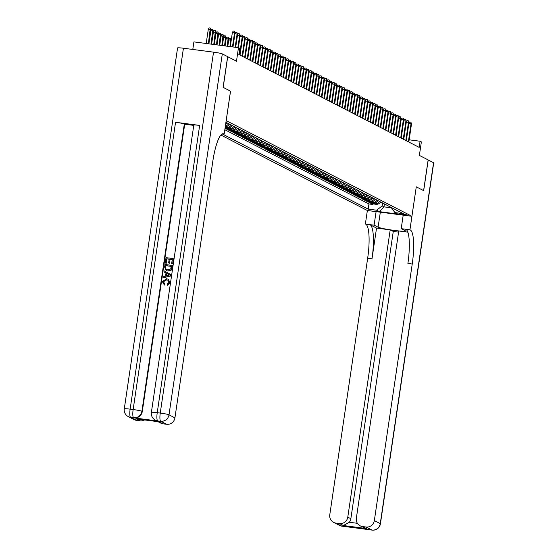 <?xml version="1.0" encoding="UTF-8"?>
<svg xmlns="http://www.w3.org/2000/svg" width="558" height="558" viewBox="0 0 558 558"><rect width="100%" height="100%" fill="white"/><g stroke="black" fill="none" stroke-linecap="round" stroke-linejoin="round"><path stroke-width="0.84" d="M406.845 214.837L399.047 213.756L406.845 214.837M220.884 135.036L367.338 210.485L411.902 216.281L226.164 120.612M192.796 49.453L193.912 41.885L238.475 47.681L239.759 48.344L238.852 54.482L419.184 147.382L420.09 141.244L409.154 139.821M407.849 232.156L398.754 230.977L356.339 518.242A7.47 7.268 -62.7 0 0 360.14 525.817L366.313 528.524L343.31 525.531L339.473 523.55L335.916 523.09L341.838 526.138L371.949 530.058L366.027 527.01A7.47 7.268 -62.7 0 0 374.341 520.586L380.263 523.634L433.559 162.713L428.216 159.958L423.682 190.648L416.254 186.832L423.606 190.606L428.139 159.916L419.379 155.403L421.374 141.899L420.09 141.244M227.643 56.665L236.487 61.185L238.475 47.681M230.517 91.149L223.193 87.369L227.72 56.672M234.841 126.882A4.98 4.841 -62.7 0 1 230.049 129.156L225.655 128.584L227.19 129.379L227.273 128.8M237.401 128.201A4.98 4.841 -62.7 0 1 232.609 130.474L228.215 129.902L229.75 130.698L229.833 130.112M239.961 129.519A4.98 4.841 -62.7 0 1 235.169 131.793L230.768 131.221L232.309 132.009L232.393 131.43M242.514 130.837A4.98 4.841 -62.7 0 1 237.729 133.111L233.328 132.539L234.862 133.327L234.953 132.748M245.074 132.155A4.98 4.841 -62.7 0 1 240.282 134.429L235.888 133.857L237.422 134.645L237.506 134.066M247.633 133.467A4.98 4.841 -62.7 0 1 242.842 135.747L238.447 135.175L239.982 135.964L240.066 135.385M250.193 134.785A4.98 4.841 -62.7 0 1 245.401 137.066L241 136.494L242.535 137.282L242.625 136.703M252.746 136.103A4.98 4.841 -62.7 0 1 247.954 138.384L243.56 137.812L245.095 138.6L245.178 138.021M255.306 137.421A4.98 4.841 -62.7 0 1 250.514 139.702L246.12 139.13L247.654 139.918L247.738 139.34M257.866 138.74A4.98 4.841 -62.7 0 1 253.074 141.021L248.68 140.449L250.214 141.237L250.298 140.658M260.426 140.058A4.98 4.841 -62.7 0 1 255.634 142.339L251.233 141.76L252.767 142.555L252.858 141.976M262.978 141.376A4.98 4.841 -62.7 0 1 258.187 143.65L253.792 143.078L255.327 143.873L255.411 143.294M265.538 142.695A4.98 4.841 -62.7 0 1 260.746 144.968L256.352 144.396L257.887 145.192L257.97 144.613M268.098 144.013A4.98 4.841 -62.7 0 1 263.306 146.287L258.912 145.715L260.447 146.51L260.53 145.924M270.658 145.331A4.98 4.841 -62.7 0 1 265.866 147.605L261.465 147.033L262.999 147.821L263.09 147.242M273.211 146.649A4.98 4.841 -62.7 0 1 268.419 148.923L264.025 148.351L265.559 149.139L265.643 148.561M275.771 147.968A4.98 4.841 -62.7 0 1 270.979 150.242L266.584 149.67L268.119 150.458L268.203 149.879M278.33 149.279A4.98 4.841 -62.7 0 1 273.539 151.56L269.137 150.988L270.679 151.776L270.763 151.197M280.883 150.597A4.98 4.841 -62.7 0 1 276.091 152.878L271.697 152.306L273.232 153.094L273.322 152.515M283.443 151.916A4.98 4.841 -62.7 0 1 278.651 154.196L274.257 153.624L275.791 154.413L275.875 153.834M286.003 153.234A4.98 4.841 -62.7 0 1 281.211 155.515L276.817 154.943L278.351 155.731L278.435 155.152M288.563 154.552A4.98 4.841 -62.7 0 1 283.771 156.833L279.37 156.261L280.904 157.049L280.995 156.47M291.116 155.87A4.98 4.841 -62.7 0 1 286.324 158.151L281.93 157.572L283.464 158.367L283.548 157.788M293.675 157.189A4.98 4.841 -62.7 0 1 288.884 159.462L284.489 158.891L286.024 159.686L286.108 159.107M296.235 158.507A4.98 4.841 -62.7 0 1 291.443 160.781L287.049 160.209L288.584 161.004L288.667 160.425M298.795 159.825A4.98 4.841 -62.7 0 1 294.003 162.099L289.602 161.527L291.137 162.322L291.227 161.736M301.348 161.143A4.98 4.841 -62.7 0 1 296.556 163.417L292.162 162.845L293.696 163.64L293.78 163.055M303.908 162.462A4.98 4.841 -62.7 0 1 299.116 164.736L294.722 164.164L296.256 164.952L296.34 164.373M306.468 163.78A4.98 4.841 -62.7 0 1 301.676 166.054L297.281 165.482L298.816 166.27L298.9 165.691M309.027 165.091A4.98 4.841 -62.7 0 1 304.236 167.372L299.834 166.8L301.369 167.588L301.459 167.009M311.58 166.41A4.98 4.841 -62.7 0 1 306.788 168.69L302.394 168.118L303.929 168.907L304.012 168.328M314.14 167.728A4.98 4.841 -62.7 0 1 309.348 170.009L304.954 169.437L306.488 170.225L306.572 169.646M316.7 169.046A4.98 4.841 -62.7 0 1 311.908 171.327L307.507 170.755L309.041 171.543L309.132 170.964M319.253 170.364A4.98 4.841 -62.7 0 1 314.461 172.645L310.067 172.073L311.601 172.861L311.685 172.282M321.813 171.683A4.98 4.841 -62.7 0 1 317.021 173.963L312.626 173.392L314.161 174.18L314.245 173.601M324.372 173.001A4.98 4.841 -62.7 0 1 319.581 175.275L315.186 174.703L316.721 175.498L316.805 174.919M326.932 174.319A4.98 4.841 -62.7 0 1 322.14 176.593L317.739 176.021L319.274 176.816L319.364 176.237M329.485 175.637A4.98 4.841 -62.7 0 1 324.693 177.911L320.299 177.339L321.833 178.135L321.917 177.556M332.045 176.956A4.98 4.841 -62.7 0 1 327.253 179.23L322.859 178.658L324.393 179.453L324.477 178.867M334.605 178.274A4.98 4.841 -62.7 0 1 329.813 180.548L325.419 179.976L326.953 180.764L327.037 180.185M337.165 179.592A4.98 4.841 -62.7 0 1 332.373 181.866L327.971 181.294L329.506 182.082L329.597 181.503M339.717 180.911A4.98 4.841 -62.7 0 1 334.926 183.184L330.531 182.612L332.066 183.401L332.149 182.822M342.277 182.222A4.98 4.841 -62.7 0 1 337.485 184.503L333.091 183.931L334.626 184.719L334.709 184.14M344.837 183.54A4.98 4.841 -62.7 0 1 340.045 185.821L335.644 185.249L337.185 186.037L337.269 185.458M347.397 184.858A4.98 4.841 -62.7 0 1 342.605 187.139L338.204 186.567L339.738 187.355L339.829 186.777M349.95 186.177A4.98 4.841 -62.7 0 1 345.158 188.458L340.764 187.886L342.298 188.674L342.382 188.095M352.51 187.495A4.98 4.841 -62.7 0 1 347.718 189.776L343.323 189.204L344.858 189.992L344.942 189.413M355.069 188.813A4.98 4.841 -62.7 0 1 350.278 191.094L345.876 190.515L347.411 191.31L347.501 190.731M357.622 190.132A4.98 4.841 -62.7 0 1 352.83 192.405L348.436 191.833L349.971 192.629L350.054 192.05M360.182 191.45A4.98 4.841 -62.7 0 1 355.39 193.724L350.996 193.152L352.53 193.947L352.614 193.368M362.742 192.768A4.98 4.841 -62.7 0 1 357.95 195.042L353.556 194.47L355.09 195.265L355.174 194.679M365.302 194.086A4.98 4.841 -62.7 0 1 360.51 196.36L356.109 195.788L357.643 196.576L357.734 195.998M367.855 195.405A4.98 4.841 -62.7 0 1 363.063 197.678L358.668 197.107L360.203 197.895L360.287 197.316M370.414 196.723A4.98 4.841 -62.7 0 1 365.623 198.997L361.228 198.425L362.763 199.213L362.846 198.634M372.974 198.034A4.98 4.841 -62.7 0 1 368.182 200.315L363.788 199.743L365.323 200.531L365.406 199.952M375.534 199.352A4.98 4.841 -62.7 0 1 370.742 201.633L366.341 201.061L367.875 201.85L367.966 201.271M378.087 200.671A4.98 4.841 -62.7 0 1 373.295 202.952L368.901 202.38L370.435 203.168L370.519 202.589M391.06 207.353L394.938 212.598L403.364 213.693L225.92 122.286M394.938 212.598L397.749 214.049L379.44 211.663L376.629 210.213L368.196 209.117L222.217 133.913M224.825 129.714L368.957 203.963L372.995 204.486L373.079 203.907M380.647 201.989A4.98 4.841 -62.7 0 1 375.855 204.27L371.461 203.698L372.995 204.486M379.621 201.466A4.98 4.841 117.3 0 1 374.83 203.74L370.435 203.168M377.069 200.148A4.98 4.841 117.3 0 1 372.277 202.421L367.875 201.85M374.509 198.829A4.98 4.841 117.3 0 1 369.717 201.103L365.323 200.531M371.949 197.511A4.98 4.841 117.3 0 1 367.157 199.785L362.763 199.213M369.389 196.193A4.98 4.841 117.3 0 1 364.597 198.467L360.203 197.895M366.836 194.875A4.98 4.841 117.3 0 1 362.044 197.155L357.643 196.576M364.276 193.556A4.98 4.841 117.3 0 1 359.485 195.837L355.09 195.265M361.717 192.238A4.98 4.841 117.3 0 1 356.925 194.519L352.53 193.947M359.157 190.92A4.98 4.841 117.3 0 1 354.365 193.201L349.971 192.629M356.604 189.601A4.98 4.841 117.3 0 1 351.812 191.882L347.411 191.31M354.044 188.283A4.98 4.841 117.3 0 1 349.252 190.564L344.858 189.992M351.484 186.972A4.98 4.841 117.3 0 1 346.692 189.246L342.298 188.674M348.931 185.654A4.98 4.841 117.3 0 1 344.14 187.927L339.738 187.355M346.372 184.335A4.98 4.841 117.3 0 1 341.58 186.609L337.185 186.037M343.812 183.017A4.98 4.841 117.3 0 1 339.02 185.291L334.626 184.719M341.252 181.699A4.98 4.841 117.3 0 1 336.46 183.973L332.066 183.401M338.699 180.38A4.98 4.841 117.3 0 1 333.907 182.654L329.506 182.082M336.139 179.062A4.98 4.841 117.3 0 1 331.347 181.343L326.953 180.764M333.579 177.744A4.98 4.841 117.3 0 1 328.788 180.025L324.393 179.453M331.02 176.426A4.98 4.841 117.3 0 1 326.228 178.706L321.833 178.135M328.467 175.107A4.98 4.841 117.3 0 1 323.675 177.388L319.274 176.816M325.907 173.789A4.98 4.841 117.3 0 1 321.115 176.07L316.721 175.498M323.347 172.471A4.98 4.841 117.3 0 1 318.555 174.752L314.161 174.18M320.787 171.16A4.98 4.841 117.3 0 1 316.002 173.433L311.601 172.861M318.234 169.841A4.98 4.841 117.3 0 1 313.443 172.115L309.041 171.543M315.675 168.523A4.98 4.841 117.3 0 1 310.883 170.797L306.488 170.225M313.115 167.205A4.98 4.841 117.3 0 1 308.323 169.479L303.929 168.907M310.562 165.886A4.98 4.841 117.3 0 1 305.77 168.16L301.369 167.588M308.002 164.568A4.98 4.841 117.3 0 1 303.21 166.842L298.816 166.27M305.442 163.25A4.98 4.841 117.3 0 1 300.65 165.524L296.256 164.952M302.882 161.932A4.98 4.841 117.3 0 1 298.091 164.212L293.696 163.64M300.33 160.613A4.98 4.841 117.3 0 1 295.538 162.894L291.137 162.322M297.77 159.295A4.98 4.841 117.3 0 1 292.978 161.576L288.584 161.004M295.21 157.977A4.98 4.841 117.3 0 1 290.418 160.258L286.024 159.686M292.65 156.659A4.98 4.841 117.3 0 1 287.858 158.939L283.464 158.367M290.097 155.347A4.98 4.841 117.3 0 1 285.305 157.621L280.904 157.049M287.537 154.029A4.98 4.841 117.3 0 1 282.746 156.303L278.351 155.731M284.978 152.711A4.98 4.841 117.3 0 1 280.186 154.984L275.791 154.413M282.425 151.392A4.98 4.841 117.3 0 1 277.633 153.666L273.232 153.094M279.865 150.074A4.98 4.841 117.3 0 1 275.073 152.348L270.679 151.776M277.305 148.756A4.98 4.841 117.3 0 1 272.513 151.03L268.119 150.458M274.745 147.438A4.98 4.841 117.3 0 1 269.953 149.711L265.559 149.139M272.192 146.119A4.98 4.841 117.3 0 1 267.401 148.4L262.999 147.821M269.633 144.801A4.98 4.841 117.3 0 1 264.841 147.082L260.447 146.51M267.073 143.483A4.98 4.841 117.3 0 1 262.281 145.764L257.887 145.192M264.513 142.164A4.98 4.841 117.3 0 1 259.721 144.445L255.327 143.873M261.96 140.846A4.98 4.841 117.3 0 1 257.168 143.127L252.767 142.555M259.4 139.528A4.98 4.841 117.3 0 1 254.608 141.809L250.214 141.237M256.84 138.217A4.98 4.841 117.3 0 1 252.049 140.49L247.654 139.918M254.281 136.898A4.98 4.841 117.3 0 1 249.489 139.172L245.095 138.6M251.728 135.58A4.98 4.841 117.3 0 1 246.936 137.854L242.535 137.282M249.168 134.262A4.98 4.841 117.3 0 1 244.376 136.536L239.982 135.964M246.608 132.944A4.98 4.841 117.3 0 1 241.816 135.217L237.422 134.645M244.055 131.625A4.98 4.841 117.3 0 1 239.263 133.899L234.862 133.327M241.495 130.307A4.98 4.841 117.3 0 1 236.704 132.588L232.309 132.009M238.936 128.989A4.98 4.841 117.3 0 1 234.144 131.269L229.75 130.698M236.376 127.67A4.98 4.841 117.3 0 1 231.584 129.951L227.19 129.379M233.823 126.352A4.98 4.841 117.3 0 1 229.031 128.633L225.062 128.117M225.146 127.538L227.497 127.838A4.98 4.841 -62.7 0 0 232.288 125.564M231.263 125.034A4.98 4.841 117.3 0 1 226.471 127.315L225.202 127.147M230.545 91.156L226.192 120.619M410.367 230.022A31.115 6.787 -82.6 0 1 412.229 264.011L407.898 263.446A31.115 6.787 -82.6 0 0 406.036 229.457L410.367 230.022L409.935 229.798L416.275 186.832L411.902 216.281M384.392 203.921L383.96 206.851L391.409 207.82M382.607 203L382.174 205.93L383.96 206.851L379.44 211.663M226.143 122.404A4.98 4.841 117.3 0 1 225.844 122.83M228.703 123.716A4.98 4.841 117.3 0 1 225.376 125.962M225.592 124.49A4.98 4.841 -62.7 0 0 227.169 122.927M225.292 126.554A4.98 4.841 -62.7 0 0 229.729 124.246M368.957 203.963L368.196 209.117M376.629 210.213L382.174 205.93M232.456 46.9L234.541 32.796L232.372 32.517L233.188 31.039L234.395 31.192L234.541 32.796L235.002 33.034L232.944 46.963M232.372 32.517L230.287 46.621M234.395 31.192L235.002 33.034M208.28 29.379L209.104 27.9L210.303 28.053L210.91 29.902L208.28 29.379L206.202 43.482M210.303 28.053L208.371 43.761M210.91 29.902L208.852 43.831M167.979 280.228L166.696 279.858L163.424 281.755L164.931 284.057L164.54 285.061L164.073 284.845M168.23 279.209L169.995 282.69L167.47 285.25L167.205 284.078L168.962 282.425L167.881 280.179L166.696 279.858M164.066 270.804L171.069 274.773L170.894 275.945L163.027 277.828L163.194 276.726L165.538 276.175L166.005 273.036L163.906 271.906L164.066 270.804L170.86 274.669L170.685 275.84L163.027 277.828M166.256 263.243L165.217 263.034L166.012 257.65L173.238 258.591L172.673 263.885L171.634 263.676L172.248 259.519L170.023 259.233L169.66 263.209L168.621 262.992L169.193 259.121L166.689 258.793L166.256 263.243L165.217 263.034M172.241 259.596L170.232 259.337M169.179 259.198L166.898 258.898M199.652 125.417L157.23 412.683A7.47 0.572 -171.6 0 0 151.378 412.383L193.8 125.118A7.47 0.572 8.4 0 1 199.652 125.417L175.561 122.279A7.47 0.572 8.4 0 1 184.321 124.009L184.705 124.211L142.29 411.476A7.47 7.268 117.3 0 1 133.969 417.9L158.06 421.039A7.47 7.268 117.3 0 1 155.542 420.209M184.705 124.211L193.759 125.39M172.234 265.385L171.564 269.193L170.887 270.198L167.763 270.965L166.144 270.49L164.617 267.087L165.008 264.45L172.436 265.496L171.766 269.298L171.097 270.302L167.972 271.069L166.242 270.539M183.429 48.232L130.133 409.154A7.47 0.572 -171.6 0 0 124.281 408.854L177.577 47.932A7.47 0.572 8.4 0 1 183.429 48.232L213.54 52.152A7.47 0.572 8.4 0 1 222.3 53.882L227.643 56.637L223.116 87.327L230.517 91.142L224.176 134.108L223.737 133.885A31.115 6.787 97.4 0 0 223.221 133.718A31.115 6.787 97.4 0 0 212.814 161.283L174.926 417.858A7.47 7.268 117.3 0 1 166.612 424.282L160.69 421.234L158.06 421.039M222.321 133.864L224.176 134.108M159.218 421.841L136.215 418.849L159.218 421.841L163.055 423.822L166.612 424.282M163.055 423.822A7.47 7.268 117.3 0 1 160.725 423.09L158.019 421.695M144.557 419.944A7.47 7.268 117.3 0 1 140.051 420.823L136.215 418.849M133.969 417.9L130.579 417.314L136.501 420.362L140.051 420.823M136.501 420.362A7.47 7.268 117.3 0 1 134.164 419.637L128.242 416.582A7.47 7.268 -62.7 0 0 130.579 417.314A7.47 1.632 97.4 0 1 130.133 409.154L133.139 409.544L175.561 122.279M166.689 258.793L166.047 263.139M170.023 259.233L169.66 263.209M169.451 263.104L168.621 262.992M173.238 258.591L172.673 263.885M172.471 263.781L171.634 263.676M165.684 265.594L165.719 268.921L167.937 269.933L170.692 269.012L171.243 266.319L165.684 265.594L165.921 269.026L166.563 269.563M171.236 266.396L165.893 265.699M169.939 275.15L166.793 273.455L166.423 275.973L169.493 274.954M166.995 273.566L166.647 275.917M166.486 279.753L163.424 281.755M163.222 281.651L164.931 284.057M164.331 283.785L164.729 283.952L164.54 285.061M164.338 284.957L162.371 281.637L166.64 278.714L168.125 279.153L169.995 282.69M169.785 282.578L167.267 285.145M376.099 211.621L374.097 225.139L378.101 227.197A13.999 1.074 -171.6 0 0 393.02 230.238A13.999 1.074 -171.6 0 0 405.506 231.005A13.999 1.074 -171.6 0 0 405.206 230.726L401.202 228.661L409.935 229.798M374.097 225.139L365.804 224.225A31.115 6.787 -82.6 0 1 367.666 258.208L329.778 514.783A7.47 7.268 -62.7 0 0 335.916 523.09M376.531 228.083L370.142 224.79A31.115 6.787 -82.6 0 1 372.005 258.772L376.531 228.083L390.202 229.861L393.271 231.444L398.586 232.135M339.473 523.55A7.47 7.268 -62.7 0 0 347.787 517.126L350.856 518.71A7.47 7.268 117.3 0 1 349.343 522.267L357.406 523.313M390.202 229.861L347.787 517.126M433.559 162.713A7.47 0.572 8.4 0 1 433.719 162.859L380.423 523.788A7.47 0.572 -171.6 0 0 380.263 523.634A7.47 7.268 117.3 0 1 371.949 530.058A7.47 1.632 -82.6 0 0 372.074 530.1A7.47 7.47 0 0 0 380.423 523.788M403.197 215.151L401.202 228.661M367.366 210.485L365.371 224.002M360.14 525.817A7.47 7.268 -62.7 0 0 362.477 526.55L366.313 528.524M366.027 527.01L362.477 526.55M412.229 264.011L374.341 520.586M393.271 231.444L350.856 518.71M343.31 525.531L349.343 522.267M235.155 47.249L237.094 34.115L234.932 33.836L235.748 32.35L236.955 32.51L237.094 34.115L237.555 34.352L235.643 47.318M234.932 33.836L232.993 46.97M236.955 32.51L237.555 34.352M237.861 47.604L239.654 35.433L237.485 35.154L238.308 33.668L239.515 33.829L239.654 35.433L240.114 35.67L238.343 47.667M237.485 35.154L235.692 47.318M239.515 33.829L240.114 35.67M239.542 54.837L242.214 36.751L240.045 36.472L240.868 34.987L242.067 35.147L242.214 36.751L242.674 36.988L240.003 55.075M240.045 36.472L238.392 47.674M242.067 35.147L242.674 36.988M242.102 56.156L244.774 38.07L242.604 37.784L243.421 36.305L244.627 36.465L244.774 38.07L245.234 38.307L242.563 56.393M242.604 37.784L240.045 55.096M244.627 36.465L245.234 38.307M210.84 30.697L211.656 29.218L212.863 29.372L213.47 31.22L210.84 30.697L208.901 43.831M212.863 29.372L211.07 44.117M213.47 31.22L211.552 44.18M213.4 32.015L214.216 30.537L215.423 30.69L216.03 32.538L213.4 32.015L211.601 44.187M215.423 30.69L213.77 44.466M216.03 32.538L214.258 44.528M215.953 33.334L216.776 31.855L217.983 32.008L218.583 33.85L215.953 33.334L214.3 44.535M217.983 32.008L216.469 44.821M218.583 33.85L216.957 44.884M218.513 34.652L219.336 33.173L220.536 33.327L221.142 35.168L218.513 34.652L216.999 44.891M220.536 33.327L219.168 45.17M221.142 35.168L219.657 45.233M244.655 57.474L247.327 39.388L245.164 39.102L245.98 37.623L247.187 37.784L247.327 39.388L247.787 39.625L245.115 57.711M245.164 39.102L242.604 56.414M247.187 37.784L247.787 39.625M221.073 35.97L221.889 34.491L223.095 34.645L223.702 36.486L221.073 35.97L219.706 45.24M223.095 34.645L221.868 45.519M223.702 36.486L222.356 45.589M247.215 58.792L249.886 40.706L247.717 40.42L248.54 38.941L249.74 39.102L249.886 40.706L250.347 40.943L247.675 59.029M247.717 40.42L245.164 57.732M249.74 39.102L250.347 40.943M223.632 37.288L224.449 35.81L225.655 35.963L226.255 37.805L223.632 37.288L222.405 45.589M225.655 35.963L224.574 45.875M226.255 37.805L225.055 45.937M249.775 60.111L252.446 42.024L250.277 41.738L251.1 40.26L252.3 40.413L252.446 42.024L252.907 42.262L250.235 60.348M250.277 41.738L247.724 59.05M252.3 40.413L252.907 42.262M226.185 38.607L227.008 37.121L228.215 37.281L228.815 39.123L226.185 38.607L225.104 45.944M228.215 37.281L227.273 46.223M228.815 39.123L227.762 46.286M252.335 61.429L255.006 43.343L252.837 43.057L253.653 41.578L254.86 41.731L255.006 43.343L255.466 43.58L252.795 61.666M252.837 43.057L250.277 60.369M254.86 41.731L255.466 43.58M231.214 40.357L228.745 39.925L227.804 46.293M228.745 39.925L229.568 38.439L230.768 38.6L229.973 46.579M230.768 38.6L231.277 39.946M254.887 62.747L257.559 44.661L255.39 44.375L256.213 42.896L257.419 43.05L257.559 44.661L258.019 44.898L255.348 62.984M255.39 44.375L252.837 61.687M257.419 43.05L258.019 44.898M226.848 123.374A3.299 3.208 -62.7 0 0 227.42 123.06M257.447 64.058L260.119 45.972L257.949 45.693L258.772 44.215L259.972 44.368L260.119 45.972L260.579 46.209L257.908 64.296M257.949 45.693L255.397 63.005M259.972 44.368L260.579 46.209M229.408 124.692A3.299 3.208 -62.7 0 0 229.98 124.378M260.007 65.377L262.679 47.291L260.509 47.012L261.325 45.533L262.532 45.686L262.679 47.291L263.139 47.528L260.467 65.614M260.509 47.012L257.949 64.323M262.532 45.686L263.139 47.528M231.968 126.01A3.299 3.208 -62.7 0 0 232.54 125.689M262.567 66.695L265.238 48.609L263.069 48.33L263.885 46.851L265.092 47.005L265.238 48.609L265.699 48.846L263.027 66.932M263.069 48.33L260.509 65.642M265.092 47.005L265.699 48.846M234.527 127.322A3.299 3.208 -62.7 0 0 235.092 127.008M265.12 68.013L267.791 49.927L265.622 49.648L266.445 48.169L267.652 48.323L267.791 49.927L268.252 50.164L265.58 68.25M265.622 49.648L263.069 66.96M267.652 48.323L268.252 50.164M237.08 128.64A3.299 3.208 -62.7 0 0 237.652 128.326M267.68 69.332L270.351 51.245L268.182 50.966L269.005 49.481L270.205 49.641L270.351 51.245L270.811 51.482L268.14 69.569M268.182 50.966L265.629 68.271M270.205 49.641L270.811 51.482M239.64 129.958A3.299 3.208 -62.7 0 0 240.212 129.644M270.239 70.65L272.911 52.564L270.742 52.285L271.558 50.799L272.764 50.959L272.911 52.564L273.371 52.801L270.7 70.887M270.742 52.285L268.182 69.59M272.764 50.959L273.371 52.801M242.2 131.276A3.299 3.208 -62.7 0 0 242.765 130.963M272.799 71.968L275.464 53.882L273.301 53.603L274.118 52.117L275.324 52.278L275.464 53.882L275.924 54.119L273.26 72.205M273.301 53.603L270.742 70.908M275.324 52.278L275.924 54.119M244.76 132.595A3.299 3.208 -62.7 0 0 245.325 132.281M275.352 73.286L278.024 55.2L275.854 54.914L276.677 53.435L277.884 53.596L278.024 55.2L278.484 55.437L275.812 73.523M275.854 54.914L273.301 72.226M277.884 53.596L278.484 55.437M247.313 133.913A3.299 3.208 -62.7 0 0 247.885 133.599M277.912 74.605L280.583 56.518L278.414 56.232L279.237 54.754L280.437 54.914L280.583 56.518L281.044 56.756L278.372 74.842M278.414 56.232L275.861 73.544M280.437 54.914L281.044 56.756M249.872 135.231A3.299 3.208 -62.7 0 0 250.444 134.917M280.472 75.923L283.143 57.837L280.974 57.551L281.79 56.072L282.997 56.225L283.143 57.837L283.603 58.074L280.932 76.16M280.974 57.551L278.414 74.863M282.997 56.225L283.603 58.074M252.432 136.55A3.299 3.208 -62.7 0 0 252.997 136.236M283.025 77.241L285.696 59.155L283.534 58.869L284.35 57.39L285.556 57.544L285.696 59.155L286.156 59.392L283.485 77.478M283.534 58.869L280.974 76.181M285.556 57.544L286.156 59.392M254.992 137.868A3.299 3.208 -62.7 0 0 255.557 137.554M285.584 78.559L288.256 60.473L286.087 60.187L286.91 58.709L288.109 58.862L288.256 60.473L288.716 60.71L286.045 78.797M286.087 60.187L283.534 77.499M288.109 58.862L288.716 60.71M257.545 139.186A3.299 3.208 -62.7 0 0 258.117 138.872M288.144 79.871L290.816 61.785L288.646 61.506L289.469 60.027L290.669 60.18L290.816 61.785L291.276 62.022L288.605 80.108M288.646 61.506L286.094 78.817M290.669 60.18L291.276 62.022M260.105 140.504A3.299 3.208 -62.7 0 0 260.677 140.191M290.704 81.189L293.375 63.103L291.206 62.824L292.022 61.345L293.229 61.499L293.375 63.103L293.836 63.34L291.164 81.426M291.206 62.824L288.646 80.136M293.229 61.499L293.836 63.34M262.665 141.823A3.299 3.208 -62.7 0 0 263.23 141.502M293.257 82.507L295.928 64.421L293.759 64.142L294.582 62.663L295.789 62.817L295.928 64.421L296.389 64.658L293.717 82.744M293.759 64.142L291.206 81.454M295.789 62.817L296.389 64.658M265.217 143.134A3.299 3.208 -62.7 0 0 265.789 142.82M295.817 83.826L298.488 65.739L296.319 65.46L297.142 63.982L298.342 64.135L298.488 65.739L298.949 65.977L296.277 84.063M296.319 65.46L293.766 82.772M298.342 64.135L298.949 65.977M298.377 85.144L301.048 67.058L298.879 66.779L299.695 65.293L300.901 65.453L301.048 67.058L301.508 67.295L298.837 85.381M298.879 66.779L296.319 84.084M300.901 65.453L301.508 67.295M300.936 86.462L303.601 68.376L301.439 68.097L302.255 66.611L303.461 66.772L303.601 68.376L304.061 68.613L301.397 86.699M301.439 68.097L298.879 85.402M303.461 66.772L304.061 68.613M267.777 144.452A3.299 3.208 -62.7 0 0 268.349 144.138M270.337 145.771A3.299 3.208 -62.7 0 0 270.902 145.457M272.897 147.089A3.299 3.208 -62.7 0 0 273.462 146.775M303.489 87.78L306.161 69.694L303.991 69.415L304.814 67.93L306.021 68.09L306.161 69.694L306.621 69.931L303.95 88.018M303.991 69.415L301.439 86.72M306.021 68.09L306.621 69.931M275.45 148.407A3.299 3.208 -62.7 0 0 276.022 148.093M306.049 89.099L308.72 71.012L306.551 70.727L307.374 69.248L308.574 69.408L308.72 71.012L309.181 71.25L306.509 89.336M306.551 70.727L303.998 88.038M308.574 69.408L309.181 71.25M278.01 149.725A3.299 3.208 -62.7 0 0 278.582 149.411M308.609 90.417L311.28 72.331L309.111 72.045L309.927 70.566L311.134 70.727L311.28 72.331L311.741 72.568L309.069 90.654M309.111 72.045L306.551 89.357M311.134 70.727L311.741 72.568M280.569 151.044A3.299 3.208 -62.7 0 0 281.134 150.73M311.169 91.735L313.833 73.649L311.671 73.363L312.487 71.884L313.694 72.045L313.833 73.649L314.293 73.886L311.629 91.972M311.671 73.363L309.111 90.675M313.694 72.045L314.293 73.886M283.129 152.362A3.299 3.208 -62.7 0 0 283.694 152.048M313.722 93.053L316.393 74.967L314.224 74.681L315.047 73.203L316.253 73.356L316.393 74.967L316.853 75.204L314.182 93.291M314.224 74.681L311.671 91.993M316.253 73.356L316.853 75.204M285.682 153.68A3.299 3.208 -62.7 0 0 286.254 153.366M316.281 94.372L318.953 76.286L316.784 76L317.607 74.521L318.806 74.674L318.953 76.286L319.413 76.523L316.742 94.609M316.784 76L314.231 93.312M318.806 74.674L319.413 76.523M288.242 154.998A3.299 3.208 -62.7 0 0 288.814 154.685M318.841 95.683L321.513 77.604L319.343 77.318L320.159 75.839L321.366 75.993L321.513 77.604L321.973 77.841L319.302 95.92M319.343 77.318L316.784 94.63M321.366 75.993L321.973 77.841M290.802 156.317A3.299 3.208 -62.7 0 0 291.367 156.003M321.394 97.001L324.065 78.915L321.903 78.636L322.719 77.157L323.926 77.311L324.065 78.915L324.526 79.152L321.854 97.238M321.903 78.636L319.343 95.948M323.926 77.311L324.526 79.152M293.355 157.635A3.299 3.208 -62.7 0 0 293.926 157.321M323.954 98.32L326.625 80.233L324.456 79.954L325.279 78.476L326.479 78.629L326.625 80.233L327.086 80.471L324.414 98.557M324.456 79.954L321.903 97.266M326.479 78.629L327.086 80.471M295.914 158.946A3.299 3.208 -62.7 0 0 296.486 158.632M326.514 99.638L329.185 81.552L327.016 81.273L327.832 79.794L329.039 79.947L329.185 81.552L329.645 81.789L326.974 99.875M327.016 81.273L324.456 98.585M329.039 79.947L329.645 81.789M298.474 160.265A3.299 3.208 -62.7 0 0 299.046 159.951M329.074 100.956L331.745 82.87L329.576 82.591L330.392 81.105L331.598 81.266L331.745 82.87L332.205 83.107L329.534 101.193M329.576 82.591L327.016 99.896M331.598 81.266L332.205 83.107M301.034 161.583A3.299 3.208 -62.7 0 0 301.599 161.269M331.626 102.274L334.298 84.188L332.129 83.909L332.952 82.424L334.158 82.584L334.298 84.188L334.758 84.425L332.087 102.512M332.129 83.909L329.576 101.214M334.158 82.584L334.758 84.425M303.587 162.901A3.299 3.208 -62.7 0 0 304.159 162.587M334.186 103.593L336.858 85.507L334.688 85.228L335.511 83.742L336.711 83.902L336.858 85.507L337.318 85.744L334.647 103.83M334.688 85.228L332.136 102.532M336.711 83.902L337.318 85.744M306.147 164.219A3.299 3.208 -62.7 0 0 306.719 163.906M336.746 104.911L339.417 86.825L337.248 86.539L338.064 85.06L339.271 85.221L339.417 86.825L339.878 87.062L337.206 105.148M337.248 86.539L334.688 103.851M339.271 85.221L339.878 87.062M308.707 165.538A3.299 3.208 -62.7 0 0 309.272 165.224M339.306 106.229L341.97 88.143L339.808 87.857L340.624 86.378L341.831 86.539L341.97 88.143L342.431 88.38L339.766 106.466M339.808 87.857L337.248 105.169M341.831 86.539L342.431 88.38M311.266 166.856A3.299 3.208 -62.7 0 0 311.831 166.542M341.859 107.548L344.53 89.461L342.361 89.175L343.184 87.697L344.391 87.857L344.53 89.461L344.99 89.698L342.319 107.785M342.361 89.175L339.808 106.487M344.391 87.857L344.99 89.698M313.819 168.174A3.299 3.208 -62.7 0 0 314.391 167.86M344.419 108.866L347.09 90.78L344.921 90.494L345.744 89.015L346.943 89.168L347.09 90.78L347.55 91.017L344.879 109.103M344.921 90.494L342.368 107.806M346.943 89.168L347.55 91.017M316.379 169.493A3.299 3.208 -62.7 0 0 316.951 169.179M346.978 110.184L349.65 92.098L347.481 91.812L348.297 90.333L349.503 90.487L349.65 92.098L350.11 92.335L347.439 110.421M347.481 91.812L344.921 109.124M349.503 90.487L350.11 92.335M318.939 170.811A3.299 3.208 -62.7 0 0 319.504 170.497M349.531 111.502L352.203 93.416L350.04 93.13L350.856 91.651L352.063 91.805L352.203 93.416L352.663 93.653L349.992 111.739M350.04 93.13L347.481 110.442M352.063 91.805L352.663 93.653M321.499 172.129A3.299 3.208 -62.7 0 0 322.064 171.815M352.091 112.814L354.762 94.727L352.593 94.448L353.416 92.97L354.616 93.123L354.762 94.727L355.223 94.965L352.551 113.051M352.593 94.448L350.04 111.76M354.616 93.123L355.223 94.965M324.052 173.447A3.299 3.208 -62.7 0 0 324.623 173.133M354.651 114.132L357.322 96.046L355.153 95.767L355.976 94.288L357.176 94.442L357.322 96.046L357.783 96.283L355.111 114.369M355.153 95.767L352.6 113.079M357.176 94.442L357.783 96.283M326.611 174.759A3.299 3.208 -62.7 0 0 327.183 174.445M357.211 115.45L359.882 97.364L357.713 97.085L358.529 95.606L359.736 95.76L359.882 97.364L360.342 97.601L357.671 115.687M357.713 97.085L355.153 114.397M359.736 95.76L360.342 97.601M329.171 176.077A3.299 3.208 -62.7 0 0 329.736 175.763M359.764 116.768L362.435 98.682L360.266 98.403L361.089 96.918L362.295 97.078L362.435 98.682L362.895 98.919L360.224 117.006M360.266 98.403L357.713 115.715M362.295 97.078L362.895 98.919M331.724 177.395A3.299 3.208 -62.7 0 0 332.296 177.081M362.323 118.087L364.995 100.001L362.826 99.722L363.649 98.236L364.848 98.396L364.995 100.001L365.455 100.238L362.784 118.324M362.826 99.722L360.273 117.027M364.848 98.396L365.455 100.238M334.284 178.713A3.299 3.208 -62.7 0 0 334.856 178.4M364.883 119.405L367.555 101.319L365.385 101.04L366.201 99.554L367.408 99.715L367.555 101.319L368.015 101.556L365.344 119.642M365.385 101.04L362.826 118.345M367.408 99.715L368.015 101.556M336.844 180.032A3.299 3.208 -62.7 0 0 337.416 179.718M367.443 120.723L370.114 102.637L367.945 102.358L368.761 100.872L369.968 101.033L370.114 102.637L370.575 102.874L367.903 120.96M367.945 102.358L365.385 119.663M369.968 101.033L370.575 102.874M339.404 181.35A3.299 3.208 -62.7 0 0 339.968 181.036M369.996 122.042L372.667 103.955L370.498 103.669L371.321 102.191L372.528 102.351L372.667 103.955L373.128 104.193L370.456 122.279M370.498 103.669L367.945 120.981M372.528 102.351L373.128 104.193M341.956 182.668A3.299 3.208 -62.7 0 0 342.528 182.354M372.556 123.36L375.227 105.274L373.058 104.988L373.881 103.509L375.081 103.669L375.227 105.274L375.687 105.511L373.016 123.597M373.058 104.988L370.505 122.3M375.081 103.669L375.687 105.511M344.516 183.987A3.299 3.208 -62.7 0 0 345.088 183.673M375.115 124.678L377.787 106.592L375.618 106.306L376.434 104.827L377.64 104.981L377.787 106.592L378.247 106.829L375.576 124.915M375.618 106.306L373.058 123.618M377.64 104.981L378.247 106.829M347.076 185.305A3.299 3.208 -62.7 0 0 347.641 184.991M377.675 125.996L380.34 107.91L378.178 107.624L378.994 106.146L380.2 106.299L380.34 107.91L380.8 108.147L378.136 126.234M378.178 107.624L375.618 124.936M380.2 106.299L380.8 108.147M349.636 186.623A3.299 3.208 -62.7 0 0 350.201 186.309M380.228 127.315L382.9 109.228L380.73 108.943L381.553 107.464L382.76 107.617L382.9 109.228L383.36 109.466L380.689 127.552M380.73 108.943L378.178 126.254M382.76 107.617L383.36 109.466M352.189 187.941A3.299 3.208 -62.7 0 0 352.761 187.627M382.788 128.626L385.459 110.54L383.29 110.261L384.113 108.782L385.313 108.936L385.459 110.54L385.92 110.777L383.248 128.863M383.29 110.261L380.737 127.573M385.313 108.936L385.92 110.777M354.749 189.26A3.299 3.208 -62.7 0 0 355.32 188.946M385.348 129.944L388.019 111.858L385.85 111.579L386.666 110.1L387.873 110.254L388.019 111.858L388.48 112.095L385.808 130.181M385.85 111.579L383.29 128.891M387.873 110.254L388.48 112.095M357.308 190.578A3.299 3.208 -62.7 0 0 357.873 190.257M387.901 131.263L390.572 113.176L388.41 112.897L389.226 111.419L390.433 111.572L390.572 113.176L391.032 113.413L388.361 131.5M388.41 112.897L385.85 130.209M390.433 111.572L391.032 113.413M359.868 191.889A3.299 3.208 -62.7 0 0 360.433 191.575M390.46 132.581L393.132 114.495L390.963 114.216L391.786 112.737L392.985 112.89L393.132 114.495L393.592 114.732L390.921 132.818M390.963 114.216L388.41 131.528M392.985 112.89L393.592 114.732M362.421 193.208A3.299 3.208 -62.7 0 0 362.993 192.894M393.02 133.899L395.692 115.813L393.523 115.534L394.346 114.048L395.545 114.209L395.692 115.813L396.152 116.05L393.481 134.136M393.523 115.534L390.97 132.839M395.545 114.209L396.152 116.05M364.981 194.526A3.299 3.208 -62.7 0 0 365.553 194.212M395.58 135.217L398.252 117.131L396.082 116.852L396.898 115.367L398.105 115.527L398.252 117.131L398.712 117.368L396.04 135.454M396.082 116.852L393.523 134.157M398.105 115.527L398.712 117.368M367.541 195.844A3.299 3.208 -62.7 0 0 368.106 195.53M398.133 136.536L400.804 118.449L398.635 118.17L399.458 116.685L400.665 116.845L400.804 118.449L401.265 118.687L398.593 136.773M398.635 118.17L396.082 135.475M400.665 116.845L401.265 118.687M370.094 197.162A3.299 3.208 -62.7 0 0 370.665 196.848M400.693 137.854L403.364 119.768L401.195 119.482L402.018 118.003L403.218 118.163L403.364 119.768L403.825 120.005L401.153 138.091M401.195 119.482L398.642 136.794M403.218 118.163L403.825 120.005M372.653 198.481A3.299 3.208 -62.7 0 0 373.225 198.167M403.253 139.172L405.924 121.086L403.755 120.8L404.571 119.321L405.778 119.482L405.924 121.086L406.384 121.323L403.713 139.409M403.755 120.8L401.195 138.112M405.778 119.482L406.384 121.323M375.213 199.799A3.299 3.208 -62.7 0 0 375.778 199.485M405.812 140.49L408.477 122.404L406.315 122.118L407.131 120.64L408.337 120.8L408.477 122.404L408.937 122.641L406.273 140.728M406.315 122.118L403.755 139.43M408.337 120.8L408.937 122.641M377.773 201.117A3.299 3.208 -62.7 0 0 378.338 200.803M408.365 141.809L411.037 123.723L408.868 123.437L409.691 121.958L410.897 122.111L411.037 123.723L411.497 123.96L408.826 142.046M408.868 123.437L406.315 140.749M410.897 122.111L411.497 123.96M380.326 202.435A3.299 3.208 -62.7 0 0 380.898 202.122M375.855 204.27L374.83 203.74M373.295 202.952L372.277 202.421M370.742 201.633L369.717 201.103M368.182 200.315L367.157 199.785M365.623 198.997L364.597 198.467M363.063 197.678L362.044 197.155M360.51 196.36L359.485 195.837M357.95 195.042L356.925 194.519M355.39 193.724L354.365 193.201M352.83 192.405L351.812 191.882M350.278 191.094L349.252 190.564M347.718 189.776L346.692 189.246M345.158 188.458L344.14 187.927M342.605 187.139L341.58 186.609M340.045 185.821L339.02 185.291M337.485 184.503L336.46 183.973M334.926 183.184L333.907 182.654M332.373 181.866L331.347 181.343M329.813 180.548L328.788 180.025M327.253 179.23L326.228 178.706M324.693 177.911L323.675 177.388M322.14 176.593L321.115 176.07M319.581 175.275L318.555 174.752M317.021 173.963L316.002 173.433M314.461 172.645L313.443 172.115M311.908 171.327L310.883 170.797M309.348 170.009L308.323 169.479M306.788 168.69L305.77 168.16M304.236 167.372L303.21 166.842M301.676 166.054L300.65 165.524M299.116 164.736L298.091 164.212M296.556 163.417L295.538 162.894M294.003 162.099L292.978 161.576M291.443 160.781L290.418 160.258M288.884 159.462L287.858 158.939M286.324 158.151L285.305 157.621M283.771 156.833L282.746 156.303M281.211 155.515L280.186 154.984M278.651 154.196L277.633 153.666M276.091 152.878L275.073 152.348M273.539 151.56L272.513 151.03M270.979 150.242L269.953 149.711M268.419 148.923L267.401 148.4M265.866 147.605L264.841 147.082M263.306 146.287L262.281 145.764M260.746 144.968L259.721 144.445M258.187 143.65L257.168 143.127M255.634 142.339L254.608 141.809M253.074 141.021L252.049 140.49M250.514 139.702L249.489 139.172M247.954 138.384L246.936 137.854M245.401 137.066L244.376 136.536M242.842 135.747L241.816 135.217M240.282 134.429L239.263 133.899M237.729 133.111L236.704 132.588M235.169 131.793L234.144 131.269M232.609 130.474L231.584 129.951M230.049 129.156L229.031 128.633M227.497 127.838L226.471 127.315M222.684 133.746L223.737 133.885M155.731 420.307L155.347 420.111A7.47 7.268 -62.7 0 0 157.677 420.837A7.47 1.632 97.4 0 1 157.23 412.683L160.244 413.073L213.54 52.152M222.3 53.882L169.004 414.803L174.926 417.858M184.321 124.009L141.906 411.281L142.29 411.476M169.004 414.803A7.47 0.572 -171.6 0 0 160.244 413.073A7.47 1.632 -82.6 0 0 160.69 421.234A7.47 7.268 -62.7 0 0 169.004 414.803M141.906 411.281A7.47 0.572 -171.6 0 0 133.139 409.544A7.47 1.632 -82.6 0 0 133.585 417.705A7.47 7.268 -62.7 0 0 141.906 411.281M370.142 224.79L365.804 224.225M372.005 258.772L367.666 258.208M346.295 526.571A7.47 7.268 117.3 0 1 344.851 526.536A7.47 1.632 -82.6 0 0 344.977 526.571A7.47 7.47 0 0 0 346.567 526.606M339.508 525.413A7.47 7.47 0 0 0 341.963 526.18A7.47 1.632 97.4 0 1 341.838 526.138A7.47 7.268 117.3 0 1 339.508 525.413L333.586 522.365M344.977 526.571L341.963 526.18A7.47 1.632 97.4 0 0 342.089 526.173M367.513 529.333A7.47 7.47 0 0 0 369.061 529.709A7.47 1.632 97.4 0 1 368.943 529.668A7.47 7.268 117.3 0 1 367.534 529.34M372.074 530.1L369.061 529.709A7.47 1.632 97.4 0 0 369.194 529.702M380.326 212.173L378.101 227.197M151.378 412.383A7.47 7.47 0 0 0 155.347 420.111M124.281 408.854A7.47 7.47 0 0 0 128.242 416.582"/></g></svg>
